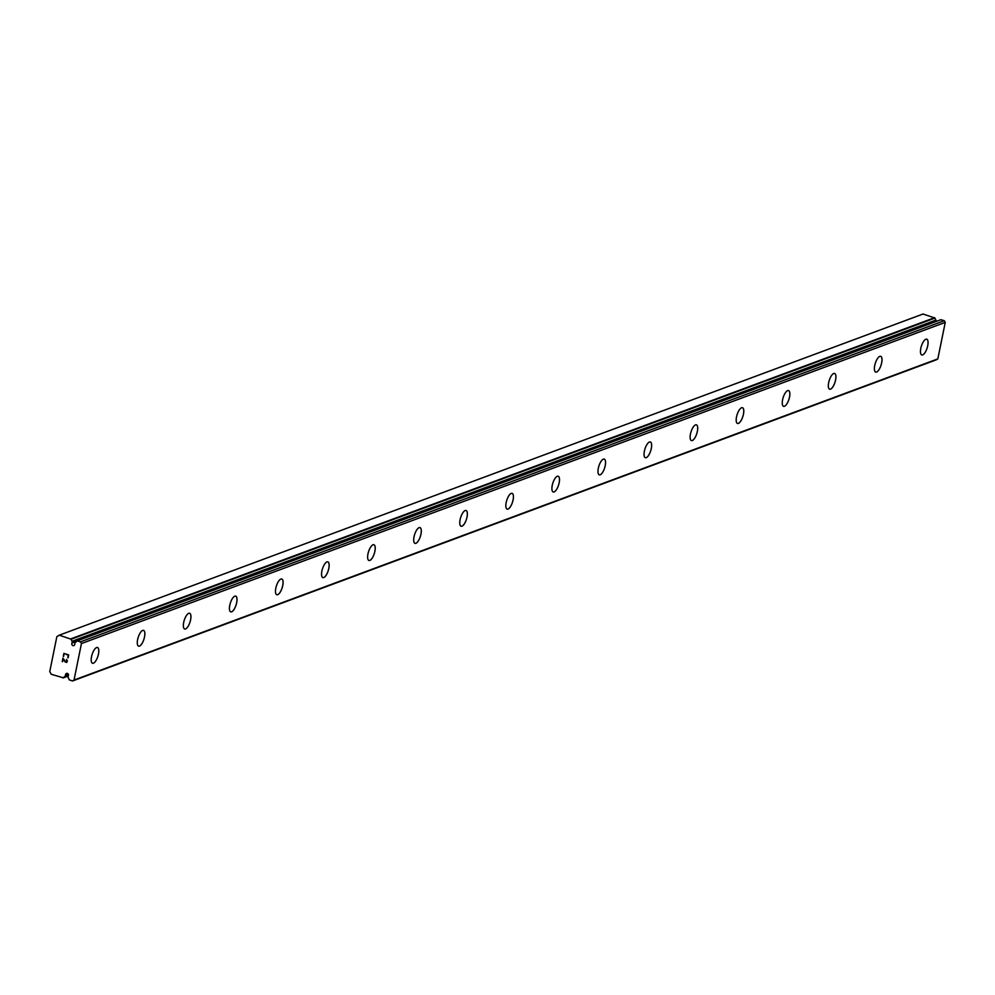 <?xml version="1.0" encoding="UTF-8"?>
<svg xmlns="http://www.w3.org/2000/svg" width="995" height="995" viewBox="0 0 995 995"><rect width="100%" height="100%" fill="white"/><g stroke="black" fill="none" stroke-linecap="round" stroke-linejoin="round"><path stroke-width="1.49" d="M72.063 642.994L72.175 641.24A3.545 3.172 69.6 0 1 71.18 639.238L59.252 635.183L56.852 636.663L49.75 671.588L51.292 674.311L63.332 677.794A3.545 3.172 69.6 0 1 64.974 676.625L65.546 675.008A1.654 1.48 69.6 0 1 68.481 674.622A1.654 1.48 69.6 0 1 68.232 675.854L68.108 677.607A3.545 3.172 69.6 0 1 69.153 679.809L72.523 680.99L74.016 680.058L81.441 643.566L80.483 641.862L77.063 640.892A3.545 3.172 69.6 0 1 75.309 642.223L74.749 643.84A1.654 1.48 69.6 0 1 71.802 644.238A1.654 1.48 69.6 0 1 72.063 642.994L76.851 641.215M926.743 339.183A8.258 3.022 -72.5 0 1 927.464 346.869A8.258 3.022 -72.5 0 1 922.676 354.892A8.258 3.022 -72.5 0 1 921.78 354.941A8.258 3.022 -72.5 0 1 921.059 347.255A8.258 3.022 -72.5 0 1 925.86 339.245A8.258 3.022 -72.5 0 1 926.743 339.183A8.258 3.022 -72.5 0 1 927.439 346.882A8.258 3.022 -72.5 0 1 922.651 354.879A8.258 3.022 -72.5 0 1 921.768 354.941M880.662 356.31A8.258 3.022 -72.5 0 1 881.371 364.008A8.258 3.022 -72.5 0 1 876.57 372.006A8.258 3.022 -72.5 0 1 875.699 372.068A8.258 3.022 -72.5 0 1 874.991 364.381A8.258 3.022 -72.5 0 1 879.779 356.372A8.258 3.022 -72.5 0 1 880.674 356.322A8.258 3.022 -72.5 0 1 881.396 364.008A8.258 3.022 -72.5 0 1 876.595 372.018A8.258 3.022 -72.5 0 1 875.712 372.068M834.606 373.448A8.258 3.022 -72.5 0 1 835.327 381.135A8.258 3.022 -72.5 0 1 830.526 389.144A8.258 3.022 -72.5 0 1 829.643 389.207A8.258 3.022 -72.5 0 1 828.922 381.508A8.258 3.022 -72.5 0 1 833.711 373.498A8.258 3.022 -72.5 0 1 834.606 373.448A8.258 3.022 -72.5 0 1 835.29 381.147A8.258 3.022 -72.5 0 1 830.502 389.144A8.258 3.022 -72.5 0 1 829.631 389.194M788.525 390.575A8.258 3.022 -72.5 0 1 789.259 398.261A8.258 3.022 -72.5 0 1 784.458 406.271A8.258 3.022 -72.5 0 1 783.562 406.321A8.258 3.022 -72.5 0 1 782.854 398.647A8.258 3.022 -72.5 0 1 787.642 390.625A8.258 3.022 -72.5 0 1 788.525 390.575A8.258 3.022 -72.5 0 1 789.222 398.274A8.258 3.022 -72.5 0 1 784.433 406.271A8.258 3.022 -72.5 0 1 783.575 406.333M738.365 423.397A8.258 3.022 -72.5 0 1 737.494 423.46A8.258 3.022 -72.5 0 1 736.785 415.773A8.258 3.022 -72.5 0 1 741.573 407.763A8.258 3.022 -72.5 0 1 742.457 407.701A8.258 3.022 -72.5 0 1 743.153 415.4A8.258 3.022 -72.5 0 1 738.365 423.397M742.457 407.701A8.258 3.022 -72.5 0 1 743.19 415.388A8.258 3.022 -72.5 0 1 738.389 423.41A8.258 3.022 -72.5 0 1 737.506 423.46M696.388 424.828A8.258 3.022 -72.5 0 1 697.109 432.526A8.258 3.022 -72.5 0 1 692.321 440.536A8.258 3.022 -72.5 0 1 691.438 440.586A8.258 3.022 -72.5 0 1 690.717 432.9A8.258 3.022 -72.5 0 1 695.505 424.89A8.258 3.022 -72.5 0 1 696.388 424.828A8.258 3.022 -72.5 0 1 697.085 432.526A8.258 3.022 -72.5 0 1 692.296 440.524A8.258 3.022 -72.5 0 1 691.425 440.586M650.32 441.967A8.258 3.022 -72.5 0 1 651.041 449.653A8.258 3.022 -72.5 0 1 646.252 457.663A8.258 3.022 -72.5 0 1 645.357 457.712A8.258 3.022 -72.5 0 1 644.648 450.026A8.258 3.022 -72.5 0 1 649.436 442.016A8.258 3.022 -72.5 0 1 650.32 441.967A8.258 3.022 -72.5 0 1 651.016 449.653A8.258 3.022 -72.5 0 1 646.228 457.65A8.258 3.022 -72.5 0 1 645.369 457.712M604.239 459.093A8.258 3.022 -72.5 0 1 604.948 466.792A8.258 3.022 -72.5 0 1 600.159 474.789A8.258 3.022 -72.5 0 1 599.288 474.839A8.258 3.022 -72.5 0 1 598.567 467.165A8.258 3.022 -72.5 0 1 603.368 459.143A8.258 3.022 -72.5 0 1 604.251 459.093A8.258 3.022 -72.5 0 1 604.972 466.779A8.258 3.022 -72.5 0 1 600.184 474.789A8.258 3.022 -72.5 0 1 599.301 474.851M558.183 476.219A8.258 3.022 -72.5 0 1 558.904 483.906A8.258 3.022 -72.5 0 1 554.115 491.928A8.258 3.022 -72.5 0 1 553.22 491.965A8.258 3.022 -72.5 0 1 552.499 484.291A8.258 3.022 -72.5 0 1 557.299 476.269A8.258 3.022 -72.5 0 1 558.183 476.219A8.258 3.022 -72.5 0 1 558.879 483.918A8.258 3.022 -72.5 0 1 554.091 491.916A8.258 3.022 -72.5 0 1 553.232 491.978M508.022 509.042A8.258 3.022 -72.5 0 1 507.151 509.104A8.258 3.022 -72.5 0 1 506.43 501.418A8.258 3.022 -72.5 0 1 511.231 493.408A8.258 3.022 -72.5 0 1 512.114 493.346A8.258 3.022 -72.5 0 1 512.811 501.045A8.258 3.022 -72.5 0 1 508.022 509.042M512.114 493.346A8.258 3.022 -72.5 0 1 512.835 501.032A8.258 3.022 -72.5 0 1 508.047 509.054A8.258 3.022 -72.5 0 1 507.151 509.104M461.954 526.168A8.258 3.022 -72.5 0 1 461.071 526.231A8.258 3.022 -72.5 0 1 460.362 518.544A8.258 3.022 -72.5 0 1 465.162 510.534A8.258 3.022 -72.5 0 1 466.046 510.485A8.258 3.022 -72.5 0 1 466.742 518.171A8.258 3.022 -72.5 0 1 461.954 526.168M466.046 510.485A8.258 3.022 -72.5 0 1 466.767 518.171A8.258 3.022 -72.5 0 1 461.978 526.181A8.258 3.022 -72.5 0 1 461.083 526.231M419.977 527.611A8.258 3.022 -72.5 0 1 420.698 535.298A8.258 3.022 -72.5 0 1 415.91 543.307A8.258 3.022 -72.5 0 1 415.014 543.357A8.258 3.022 -72.5 0 1 414.293 535.671A8.258 3.022 -72.5 0 1 419.094 527.661A8.258 3.022 -72.5 0 1 419.977 527.611A8.258 3.022 -72.5 0 1 420.674 535.298A8.258 3.022 -72.5 0 1 415.885 543.307A8.258 3.022 -72.5 0 1 415.002 543.357M373.896 544.738A8.258 3.022 -72.5 0 1 374.605 552.436A8.258 3.022 -72.5 0 1 369.804 560.434A8.258 3.022 -72.5 0 1 368.934 560.483A8.258 3.022 -72.5 0 1 368.225 552.81A8.258 3.022 -72.5 0 1 373.013 544.787A8.258 3.022 -72.5 0 1 373.909 544.738A8.258 3.022 -72.5 0 1 374.63 552.424A8.258 3.022 -72.5 0 1 369.829 560.434A8.258 3.022 -72.5 0 1 368.946 560.496M323.736 577.56A8.258 3.022 -72.5 0 1 322.865 577.61A8.258 3.022 -72.5 0 1 322.156 569.936A8.258 3.022 -72.5 0 1 326.945 561.914A8.258 3.022 -72.5 0 1 327.84 561.864A8.258 3.022 -72.5 0 1 328.524 569.563A8.258 3.022 -72.5 0 1 323.736 577.56M327.84 561.864A8.258 3.022 -72.5 0 1 328.561 569.55A8.258 3.022 -72.5 0 1 323.761 577.573A8.258 3.022 -72.5 0 1 322.877 577.622M281.759 578.99A8.258 3.022 -72.5 0 1 282.493 586.677A8.258 3.022 -72.5 0 1 277.692 594.699A8.258 3.022 -72.5 0 1 276.797 594.749A8.258 3.022 -72.5 0 1 276.088 587.062A8.258 3.022 -72.5 0 1 280.876 579.053A8.258 3.022 -72.5 0 1 281.759 578.99A8.258 3.022 -72.5 0 1 282.456 586.689A8.258 3.022 -72.5 0 1 277.667 594.687A8.258 3.022 -72.5 0 1 276.809 594.749M231.599 611.813A8.258 3.022 -72.5 0 1 230.728 611.875A8.258 3.022 -72.5 0 1 230.019 604.189A8.258 3.022 -72.5 0 1 234.808 596.179A8.258 3.022 -72.5 0 1 235.691 596.129A8.258 3.022 -72.5 0 1 236.387 603.816A8.258 3.022 -72.5 0 1 231.599 611.813M235.691 596.129A8.258 3.022 -72.5 0 1 236.424 603.816A8.258 3.022 -72.5 0 1 231.624 611.825A8.258 3.022 -72.5 0 1 230.74 611.875M189.622 613.256A8.258 3.022 -72.5 0 1 190.343 620.942A8.258 3.022 -72.5 0 1 185.555 628.952A8.258 3.022 -72.5 0 1 184.672 629.002A8.258 3.022 -72.5 0 1 183.951 621.315A8.258 3.022 -72.5 0 1 188.739 613.306A8.258 3.022 -72.5 0 1 189.622 613.256A8.258 3.022 -72.5 0 1 190.319 620.955A8.258 3.022 -72.5 0 1 185.53 628.952A8.258 3.022 -72.5 0 1 184.66 629.002M143.554 630.382A8.258 3.022 -72.5 0 1 144.275 638.069A8.258 3.022 -72.5 0 1 139.487 646.078A8.258 3.022 -72.5 0 1 138.591 646.128A8.258 3.022 -72.5 0 1 137.882 638.454A8.258 3.022 -72.5 0 1 142.671 630.432A8.258 3.022 -72.5 0 1 143.554 630.382A8.258 3.022 -72.5 0 1 144.25 638.081A8.258 3.022 -72.5 0 1 139.462 646.078A8.258 3.022 -72.5 0 1 138.603 646.141M97.473 647.509A8.258 3.022 -72.5 0 1 98.182 655.207A8.258 3.022 -72.5 0 1 93.393 663.205A8.258 3.022 -72.5 0 1 92.523 663.255M93.418 663.217A8.258 3.022 -72.5 0 1 92.535 663.267A8.258 3.022 -72.5 0 1 91.801 655.581A8.258 3.022 -72.5 0 1 96.602 647.558A8.258 3.022 -72.5 0 1 97.485 647.509A8.258 3.022 -72.5 0 1 98.206 655.195A8.258 3.022 -72.5 0 1 93.418 663.217M68.294 655.133L66.379 654.536L68.294 655.133L67.759 657.757L68.294 655.133M64.14 653.827L63.605 656.451L64.153 653.827M63.904 653.379L63.294 656.352L63.891 653.392L68.68 654.897L68.083 657.857M66.454 659.523L67.461 660.904L66.653 662.483M65.247 662.048L64.488 661.041L65.247 662.036M64.488 661.041L63.108 658.914L64.501 661.041M63.108 658.914L62.536 661.712L63.108 658.914M62.946 658.093L62.225 661.6L62.934 658.093L65.757 662.098L66.951 661.75L67.013 660.307L66.379 659.872L67.138 660.829L66.18 662.222M935.922 321.534L935.984 320.067A3.545 3.172 69.6 0 1 934.977 318.064L923.049 314.01L59.252 635.183M72.523 680.99L936.32 359.817L937.825 358.884L945.25 322.392L944.28 320.688L940.872 319.731M63.332 677.794L68.207 675.978L63.332 677.794M65.546 675.008L68.257 674.001M74.016 680.058L937.825 358.884M81.441 643.566L945.25 322.392M80.483 641.862L944.28 320.688M70.856 638.84L934.653 317.666M65.284 676.289L68.506 675.083M77.224 640.842L941.034 319.669M72.312 641.713L936.121 320.552M72.175 641.24L935.984 320.067M71.18 639.238L934.977 318.064M63.133 677.943L68.195 676.065M77.137 640.842L940.934 319.669"/></g></svg>
